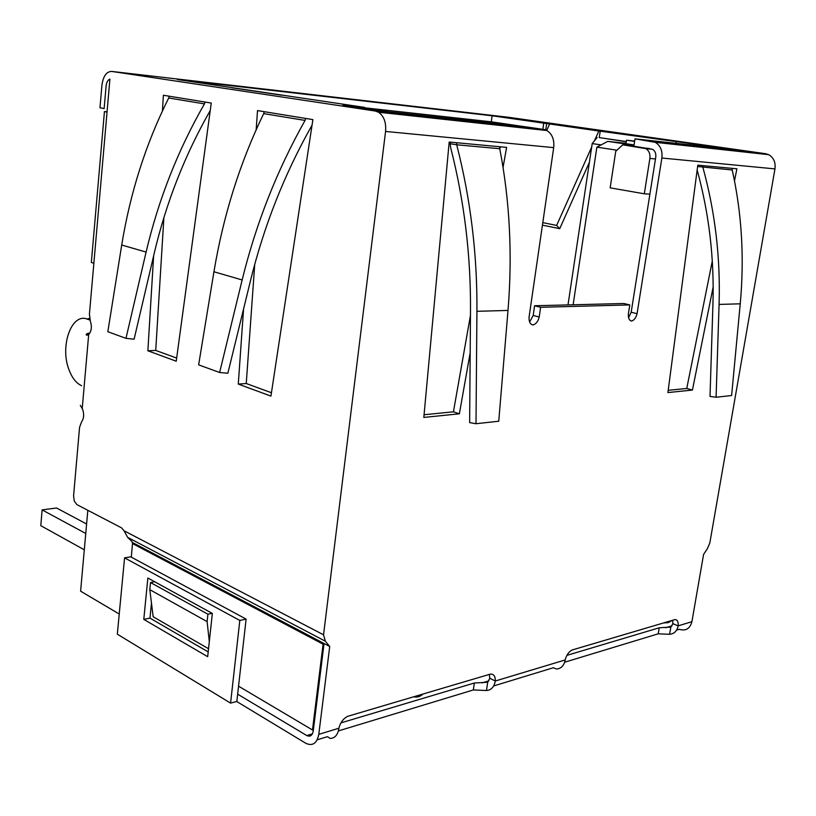<?xml version="1.0" encoding="UTF-8"?>
<svg xmlns="http://www.w3.org/2000/svg" width="816" height="816" viewBox="0 0 816 816"><rect width="100%" height="100%" fill="white"/><g stroke="black" fill="none" stroke-linecap="round" stroke-linejoin="round"><path stroke-width="1.22" d="M435.866 116.963L436.03 115.699M93.86 263.252L91.341 262.456L104.438 111.578L107.059 111.823M119.228 614.02L80.611 591.182L87.822 510.306M107.039 112.057L104.438 111.578M663.592 622.934L668.253 622.628L672.292 620.364M413.681 696.793C417.19 697.558 420.25 696.66 422.851 694.079M633.91 145.982L622.761 144.82L615.754 151.297L610.154 187.843L644.303 193.8L649.893 194.167M644.303 193.8L649.883 158.426C650.372 153.908 649.016 150.644 645.823 148.624L622.761 144.82M626.025 143.31L607.757 141.382L634.022 145.258M603.055 138.159L626.26 141.78M544.864 129.703L546.955 129.938M485.224 121.156L519.17 126.113M634.675 141.086L626.504 140.199L625.964 143.718L634.073 144.911M616.937 150.195L596.873 147.155L607.757 141.382M573.118 304.786L596.873 147.155M540.314 129.214L539.845 129.775M567.997 304.909L592.202 143.575L597.108 137.516M601.106 144.911L592.202 143.575M485.03 122.369L485.102 121.135M451.993 118.738L451.279 117.392M626.504 140.199L634.624 141.382M89.862 333.071C86.802 333.479 85.649 334.162 86.435 335.111L88.689 334.489C91.535 331.184 92.096 326.757 90.372 321.188L89.413 314.272L109.915 79.101C107.824 79.948 106.559 82.232 106.111 85.925L104.142 108.538L99.97 107.783L101.918 85.241C103.193 76.184 106.447 71.573 111.659 71.42L508.786 117.31L765.581 153.704L768.672 154.673C773.65 157.59 775.751 162.333 774.965 168.902L709.808 543.017L707.35 548.75L703.586 554.411L691.907 621.69C689.989 628.697 685.777 631.247 679.279 629.309L676.566 630.136M81.6 385.693C76.306 383.296 72.124 378.022 69.044 369.872C59.619 346.372 71.533 312.375 87.383 319.168L89.995 320.107M86.955 319.015L89.587 318.362M80.325 405.328L82.559 409.142C84.283 414.222 83.956 418.445 81.58 421.831L79.56 427.36L73.593 495.802L74.256 501.034L76.898 504.625L121.533 527.84L124.022 530.757L323.544 634.807L385.57 131.447C386.294 122.461 383.938 116.045 378.532 112.231L375.187 111.017L111.659 71.42M131.978 541.579L127.663 537.377L325.36 641.223L329.725 646.486L132.202 542.365L131.978 541.579L132.202 542.365M163.894 217.546L155.723 350.421L176.664 358.071M254.735 264.313L246.248 383.52L271.442 392.741M246.248 383.52L238.282 384.081L243.556 309.029M256.173 129.744L257.519 110.588L264.211 111.68L263.701 113.618C239.965 162.568 223.38 215.281 213.935 271.769L198.645 364.854L219.616 372.504L227.868 373.238L250.359 281.204C263.843 226.297 284.223 174.614 311.498 126.143L312.069 125.062M210.242 110.527C184.804 155.111 166.127 202.735 154.204 253.388L134.11 339.191L125.97 338.344L146.095 252.083C158.498 199.492 177.949 150.093 204.449 103.887L205.071 102.051L211.252 103.051L176.236 361.223L147.869 350.778L153.632 255.826M162.425 110.956L163.384 95.258L169.177 96.196L168.698 98.002C145.952 143.432 130.295 192.433 121.717 245.014L107.834 331.724L125.97 338.344M238.282 384.081L270.932 396.107L312.895 119.615L305.735 118.442L305.062 120.421C277.012 170.279 256.051 223.462 242.148 279.959L219.616 372.504M147.869 350.778L155.723 350.421M689.642 144.84L689.857 143.504L732.299 149.532L635.021 138.842L633.869 146.217L652.525 149.287C655.075 150.889 656.156 153.5 655.768 157.09L631.176 312.242L628.585 317.679M364.568 107.794L491.273 121.819L525.198 126.776M543.762 129.458L546.985 129.856M689.857 143.504L600.219 131.172L599.25 137.598L626.3 141.556M732.207 150.062L732.105 150.695M689.551 145.391L689.438 146.054M600.219 131.172L598.842 131.019L594.497 140.74M542.844 129.326L543.731 123.134L598.842 131.019M543.731 123.134L492.099 115.79L177.327 79.509L364.619 107.386L342.924 104.978L387.733 111.68L526.167 126.888L543.589 129.428L546.883 130.54C552.197 133.987 554.462 139.679 553.697 147.625L529.043 317.281C528.88 321.769 530.186 324.34 532.97 324.972C536.02 324.064 538.101 321.412 539.213 317.016L540.61 307.285L629.799 304.919L628.371 313.936C628.136 318.107 629.197 320.484 631.553 321.055C634.185 320.209 636.031 317.75 637.072 313.681L631.176 312.242M637.072 313.681L661.868 158.029C662.653 150.756 660.45 145.523 655.279 142.331L635.021 138.842M676.301 141.994L676.087 143.351M675.995 143.912L675.883 144.575M591.682 147.033L556.634 225.43L559.725 228.674L589.407 162.231M553.952 124.511L603.136 131.498M542.436 225.145L559.725 228.674M545.782 129.683L546.679 123.471M491.273 121.819L492.099 115.79M281.755 95.207L231.877 87.781M364.517 108.212L364.619 107.386M324.054 643.498L313.232 731.054C312.314 735.573 310.151 737.072 306.765 735.542L237.66 694.161L236.834 701.454L230.581 703.117L117.32 634.175L124.573 557.858L130.744 556.838L246.106 619.099L237.66 694.161M340.925 722.884L474.341 683.023L487.703 682.237L489.763 678.28L489.355 674.404M566.896 655.37L659.246 627.779L670.834 627.096L672.843 623.659L672.7 620.242M629.799 304.919L623.883 303.501L534.592 305.755L533.195 315.455L539.213 317.016M529.625 321.973L533.195 315.455M424.065 414.752L453.431 411.815L470.455 315.415M499.831 149.104L500.239 146.788M668.202 390.334L686.756 388.477L712.297 261.028M734.492 180.856L736.919 168.79L732.176 168.351L732.227 169.993C741.815 213.313 744.478 257.917 740.234 303.817L731.615 395.525L716.081 397.239L719.08 304.419C720.538 257.703 715.142 212.007 702.892 167.311L702.831 165.628L697.792 165.158L667.906 392.557L692.427 390.068L713.164 286.926M692.427 390.068L686.756 388.477M732.227 169.993L697.619 166.495M716.081 397.239L710.012 396.423L712.939 303.909C714.337 258.284 709.084 213.639 697.16 169.983M338.854 728.26C340.333 722.537 343.291 718.559 347.718 716.305L490.406 674.098C493.792 673.924 495.424 676.229 495.292 681.013L565.162 659.95C566.477 655.105 568.742 651.79 571.985 650.036L674.863 619.599C677.362 619.548 678.453 621.639 678.167 625.862L691.907 621.69M329.725 646.486L318.791 734.349L338.854 728.249M323.544 634.807L325.38 641.254M470.179 352.838L459.367 413.804L423.82 417.425L449.188 142.035L506.603 147.38L503.044 167.423M476.003 423.728L476.932 311.314C477.35 254.561 470.608 199.053 456.705 144.779L450.167 143.708L450.707 147.849C464.273 200.909 470.863 255.184 470.495 310.661L469.649 422.617L476.003 423.728L498.749 421.219L508.001 310.427C512.56 254.878 509.816 200.971 499.759 148.726L499.678 146.737M450.167 143.708L450.259 142.137M499.759 148.726L456.705 144.779L456.623 142.729M459.367 413.804L453.431 411.815M630.962 320.912L631.553 321.055M534.592 305.755L540.61 307.285M532.012 324.717L532.97 324.972M672.833 623.659L678.167 625.862C677.015 631.043 674.159 633.859 669.599 634.297L658.226 633.818L564.682 662.215M565.223 659.94C564.08 665.601 561.163 668.63 556.492 669.018L553.381 667.733L493.649 685.96M474.341 683.023L473.331 689.948L486.489 690.499C491.212 690.183 494.139 687.021 495.292 681.013L489.763 678.28M318.791 734.349C316.914 743.417 312.589 746.395 305.816 743.284L236.691 701.485M473.331 689.948L338.416 730.912M151.47 603.065L149.971 618.12L208.192 651.902M153.643 581.186L153.561 581.971M124.573 557.858L239.812 620.456L230.581 703.117M239.812 620.456L246.106 619.099M212.344 613.428L147.859 578.014L143.789 619.385L207.682 656.686L212.344 613.428M143.789 619.385L149.971 618.12M338.946 728.229C337.855 734.839 334.937 738.245 330.205 738.47L327.471 736.675L317.2 739.816M131.315 557.144L132.58 542.569M127.653 537.387L124.022 530.757M323.085 643.039L323.085 644.191L132.61 543.619M313.395 729.708L312.487 729.983L323.085 644.191M238.558 686.174L312.487 729.983M154.693 581.767L150.501 582.532L149.797 589.662L153.173 616.753L208.539 648.73M149.797 589.662L207.111 621.619L209.304 641.611M207.111 621.619L207.907 614.203L212.14 613.316M150.501 582.532L207.907 614.203M546.72 130.458L549.627 124.012M542.803 222.625L556.634 225.43M86.608 523.994L56.539 507.991L42.116 509.888L85.762 533.48M84.303 549.811L40.8 525.677L42.116 509.888M649.883 158.426L655.472 158.957M649.373 148.512L643.773 147.941M87.883 335.06L86.435 335.111M87.383 319.168L89.729 319.107M82.232 408.439L88.689 334.489M205.071 102.051L169.177 96.196M305.735 118.442L264.211 111.68M242.148 279.959L213.935 271.769M305.062 120.421L263.701 113.618M146.095 252.083L121.717 245.014M204.449 103.887L168.698 98.002M543.589 129.428L375.187 111.017M765.581 153.704L652.066 141.29M740.234 303.817L719.08 304.419M702.831 165.628L732.176 168.351M661.868 158.029L774.965 168.902M385.57 131.447L553.697 147.625M476.932 311.314L508.001 310.427M672.007 625.841L665.591 627.769M488.906 680.84L482.011 682.91M312.416 733.849L306.765 735.542M669.599 634.297L670.834 627.096M486.489 690.499L487.703 682.237M659.246 627.779L658.226 633.818M645.823 148.624L652.586 149.318M655.279 142.331L768.672 154.673M378.532 112.231L546.883 130.54"/></g></svg>
